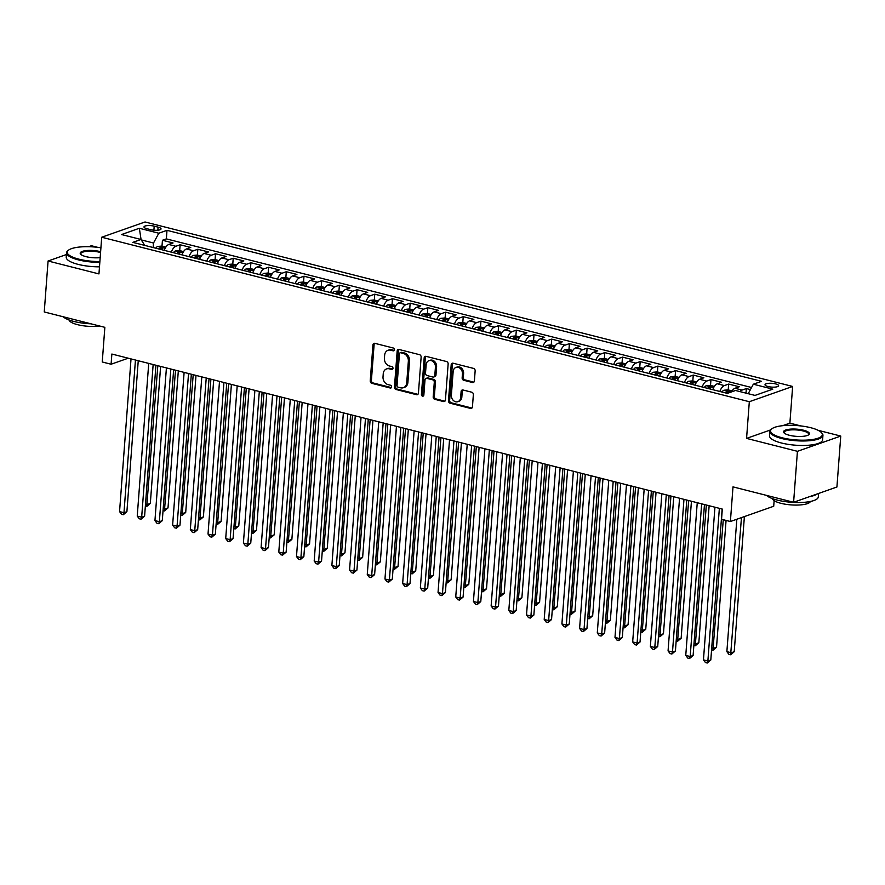 <?xml version="1.0" encoding="UTF-8"?>
<svg xmlns="http://www.w3.org/2000/svg" width="885" height="885" viewBox="0 0 885 885"><rect width="100%" height="100%" fill="white"/><g stroke="black" fill="none" stroke-linecap="round" stroke-linejoin="round"><path stroke-width="1.33" d="M394.389 349.73A1.46 1.184 -109.4 0 0 393.283 348.015L374.82 343.336A2.091 1.693 -109.4 0 0 372.939 344.896L370.229 380.893A2.091 1.693 -109.4 0 0 371.822 383.338L390.274 388.028A1.46 1.184 -109.4 0 0 390.484 385.229L388.095 384.621A6.682 5.421 -109.4 0 1 383.017 376.811L383.238 373.802A6.682 5.421 -109.4 0 1 386.579 368.912A6.682 5.421 -109.4 0 1 389.278 368.813L391.668 369.421A1.46 1.184 -109.4 0 0 391.878 366.622L389.488 366.014A6.682 5.421 -109.4 0 1 384.411 358.204L384.643 355.206A6.682 5.421 -109.4 0 1 387.973 350.316A6.682 5.421 -109.4 0 1 390.683 350.217L393.073 350.814A1.46 1.184 -109.4 0 0 394.389 349.73M775.559 383.891A6.803 1.892 4.3 0 0 768.656 383.316A6.803 1.892 4.3 0 0 765.016 384.698A6.803 1.892 4.3 0 0 768.058 386.535A6.803 1.892 4.3 0 0 774.961 387.11A6.803 1.892 4.3 0 0 778.601 385.727A6.803 1.892 4.3 0 0 775.559 383.891M472.501 382.508A2.091 1.693 -109.4 0 0 474.393 380.948L475.145 370.848A2.091 1.693 -109.4 0 0 473.563 368.403L453.065 363.204A2.091 1.693 -109.4 0 0 451.184 364.764L448.474 400.772A2.091 1.693 -109.4 0 0 450.056 403.206L470.555 408.416A2.091 1.693 -109.4 0 0 472.446 406.857L473.353 394.655A2.091 1.693 -109.4 0 0 471.771 392.21L462.999 389.986A2.091 1.693 -109.4 0 0 461.118 391.546L460.654 397.597A5.587 4.536 -109.4 0 1 457.866 401.679A5.587 4.536 -109.4 0 1 451.372 395.23L453.153 371.534A5.587 4.536 -109.4 0 1 455.941 367.441A5.587 4.536 -109.4 0 1 462.446 373.89L462.147 377.84A2.091 1.693 -109.4 0 0 463.729 380.284L472.501 382.508L473.674 382.099A2.091 1.693 -109.4 0 0 473.884 382.132M66.43 254.537L48.078 260.998L44.25 311.951L104.85 327.339L102.251 361.987L111.09 364.233L111.864 354.044L722.315 509.085L721.54 519.274L730.39 521.519L773.711 506.253L774.132 500.644M770.547 429.944L746.564 438.396L797.429 451.317L793.602 502.271L733.001 486.872L730.39 521.519M746.564 438.396L749.318 401.713L101.709 237.235L145.029 221.98L792.639 386.457L749.318 401.713M48.078 260.998L98.954 273.919L101.709 237.235M421.138 357.131A2.091 1.693 -109.4 0 0 419.545 354.686L399.058 349.486A2.091 1.693 -109.4 0 0 397.166 351.046L394.456 387.055A2.091 1.693 -109.4 0 0 396.049 389.488L416.536 394.699A2.091 1.693 -109.4 0 0 418.428 393.139L421.138 357.131M426.061 356.345L446.56 361.545A2.091 1.693 -109.4 0 1 448.142 363.989L445.432 399.998A2.091 1.693 -109.4 0 1 443.551 401.558L434.778 399.323A2.091 1.693 -109.4 0 1 433.185 396.889L434.292 382.287A2.091 1.693 -109.4 0 0 432.699 379.842L426.88 378.371A2.091 1.693 -109.4 0 0 424.999 379.919L423.849 395.13A1.46 1.184 -109.4 0 1 421.426 394.511L424.169 357.905A2.091 1.693 -109.4 0 1 426.061 356.345M797.429 451.317L840.75 436.062L836.922 487.004L793.602 502.271M97.604 247.313L91.398 245.742L88.688 246.694M750.425 389.599L746.343 388.57L746 393.139M739.971 391.601A8.507 4.37 -75.7 0 1 742.072 390.075L734.992 388.272L739.274 386.767L728.654 384.079L728.211 389.931M719.881 391.469A8.507 4.37 -75.7 0 1 724.384 385.583L717.304 383.78L721.574 382.276L710.954 379.577L710.522 385.429M702.192 386.977A8.507 4.37 -75.7 0 1 706.684 381.081L699.604 379.289L703.885 377.784L693.265 375.085L692.822 380.937M684.492 382.486A8.507 4.37 -75.7 0 1 688.995 376.59L681.915 374.798L686.185 373.293L675.576 370.594L675.133 376.446M666.803 377.995A8.507 4.37 -75.7 0 1 671.295 372.098L664.215 370.295L668.496 368.791L657.876 366.102L657.433 371.954M649.103 373.492A8.507 4.37 -75.7 0 1 653.606 367.607L646.526 365.804L650.796 364.299L640.187 361.6L639.744 367.452M631.414 369.001A8.507 4.37 -75.7 0 1 635.906 363.115L628.837 361.312L633.107 359.808L622.487 357.109L622.044 362.961M613.714 364.509A8.507 4.37 -75.7 0 1 618.217 358.613L611.137 356.821L615.407 355.316L604.798 352.617L604.355 358.469M596.025 360.018A8.507 4.37 -75.7 0 1 600.517 354.122L593.448 352.33L597.718 350.825L587.098 348.126L586.655 353.978M578.325 355.527A8.507 4.37 -75.7 0 1 582.828 349.63L575.748 347.827L580.018 346.323L569.409 343.634L568.966 349.486M560.636 351.024A8.507 4.37 -75.7 0 1 565.128 345.139L558.059 343.336L562.329 341.831L551.709 339.132L551.266 344.984M542.936 346.533A8.507 4.37 -75.7 0 1 547.439 340.637L540.359 338.844L544.629 337.34L534.02 334.641L533.578 340.493M525.247 342.041A8.507 4.37 -75.7 0 1 529.739 336.145L522.67 334.353L526.94 332.849L516.32 330.149L515.878 336.001M507.548 337.55A8.507 4.37 -75.7 0 1 512.05 331.654L504.97 329.851L509.24 328.346L498.631 325.658L498.189 331.51M489.859 333.048A8.507 4.37 -75.7 0 1 494.35 327.162L487.281 325.359L491.551 323.855L480.931 321.155L480.5 327.007M472.159 328.556A8.507 4.37 -75.7 0 1 476.661 322.66L469.581 320.868L473.862 319.363L463.242 316.664L462.8 322.516M454.47 324.065A8.507 4.37 -75.7 0 1 458.972 318.169L451.892 316.376L456.162 314.872L445.542 312.173L445.111 318.025M436.77 319.573A8.507 4.37 -75.7 0 1 441.272 313.677L434.192 311.885L438.473 310.37L427.853 307.681L427.411 313.533M419.081 315.071A8.507 4.37 -75.7 0 1 423.583 309.186L416.503 307.383L420.773 305.878L410.153 303.179L409.722 309.031M401.392 310.58A8.507 4.37 -75.7 0 1 405.883 304.694L398.803 302.891L403.084 301.387L392.464 298.688L392.022 304.54M383.692 306.088A8.507 4.37 -75.7 0 1 388.194 300.192L381.114 298.4L385.384 296.895L374.764 294.196L374.333 300.048M366.003 301.597A8.507 4.37 -75.7 0 1 370.494 295.701L363.414 293.909L367.695 292.404L357.075 289.705L356.633 295.557M348.303 297.106A8.507 4.37 -75.7 0 1 352.805 291.209L345.725 289.406L349.995 287.902L339.386 285.213L338.944 291.065M330.614 292.603A8.507 4.37 -75.7 0 1 335.105 286.718L328.025 284.915L332.306 283.41L321.686 280.711L321.244 286.563M312.914 288.112A8.507 4.37 -75.7 0 1 317.416 282.215L310.336 280.423L314.606 278.919L303.998 276.22L303.555 282.072M295.225 283.62A8.507 4.37 -75.7 0 1 299.716 277.724L292.636 275.932L296.917 274.427L286.298 271.728L285.855 277.58M277.525 279.129A8.507 4.37 -75.7 0 1 282.027 273.233L274.947 271.43L279.217 269.925L268.609 267.237L268.166 273.089M259.836 274.627A8.507 4.37 -75.7 0 1 264.327 268.741L257.258 266.938L261.529 265.434L250.909 262.734L250.466 268.586M242.136 270.135A8.507 4.37 -75.7 0 1 246.638 264.25L239.558 262.447L243.829 260.942L233.22 258.243L232.777 264.095M224.447 265.644A8.507 4.37 -75.7 0 1 228.938 259.748L221.869 257.955L226.14 256.451L215.52 253.752L215.077 259.604M206.747 261.152A8.507 4.37 -75.7 0 1 211.25 255.256L204.169 253.464L208.44 251.959L197.831 249.26L197.388 255.112M189.058 256.661A8.507 4.37 -75.7 0 1 193.549 250.765L186.481 248.962L190.751 247.457L180.131 244.769L175.861 246.273A8.507 4.37 104.3 0 0 171.358 252.159M179.688 250.621L180.131 244.769M146.932 228.706L150.826 229.702A6.593 1.825 4.3 0 0 157.508 230.255A6.593 1.825 4.3 0 0 161.037 228.916A6.593 1.825 4.3 0 0 158.083 227.146L154.189 226.151A6.593 1.825 4.3 0 0 147.507 225.598A6.593 1.825 4.3 0 0 143.989 226.936A6.593 1.825 4.3 0 0 146.932 228.706M748.212 393.692L753.334 384.212L761.531 381.324L167 230.332L158.813 233.22L153.514 243.021L153.171 247.546M753.334 384.212L772.793 389.157L755.005 395.418L735.535 390.484L727.337 393.371L132.816 242.368L141.014 239.481L121.544 234.547L139.343 228.275L158.813 233.22M751.553 387.508L166.358 238.884L162.442 240.266L173.051 242.966L168.781 244.47A8.507 4.37 104.3 0 0 164.289 250.366M193.549 250.765L197.831 249.26M211.25 255.256L215.52 253.752M228.938 259.748L233.22 258.243M246.638 264.25L250.909 262.734M264.327 268.741L268.609 267.237M282.027 273.233L286.298 271.728M299.716 277.724L303.998 276.22M317.416 282.215L321.686 280.711M335.105 286.718L339.386 285.213M352.805 291.209L357.075 289.705M370.494 295.701L374.764 294.196M388.194 300.192L392.464 298.688M405.883 304.694L410.153 303.179M423.583 309.186L427.853 307.681M441.272 313.677L445.542 312.173M458.972 318.169L463.242 316.664M476.661 322.66L480.931 321.155M494.35 327.162L498.631 325.658M512.05 331.654L516.32 330.149M529.739 336.145L534.02 334.641M547.439 340.637L551.709 339.132M565.128 345.139L569.409 343.634M582.828 349.63L587.098 348.126M600.517 354.122L604.798 352.617M618.217 358.613L622.487 357.109M635.906 363.115L640.187 361.6M653.606 367.607L657.876 366.102M671.295 372.098L675.576 370.594M688.995 376.59L693.265 375.085M706.684 381.081L710.954 379.577M724.384 385.583L728.654 384.079M742.072 390.075L746.343 388.57M153.514 243.021L141.279 239.912M800.947 425.951L789.885 423.141L792.639 386.457M840.75 436.062L818.183 430.331M111.09 364.233L128.225 358.204M161.999 246.118L162.442 240.266M166.358 238.884L167 230.332M144.709 245.388L141.014 239.481M186.481 248.962A8.507 4.37 104.3 0 0 181.978 254.858M204.169 253.464A8.507 4.37 104.3 0 0 199.667 259.349M221.869 257.955A8.507 4.37 104.3 0 0 217.367 263.841M239.558 262.447A8.507 4.37 104.3 0 0 235.056 268.343M257.258 266.938A8.507 4.37 104.3 0 0 252.756 272.834M274.947 271.43A8.507 4.37 104.3 0 0 270.445 277.326M292.636 275.932A8.507 4.37 104.3 0 0 288.145 281.817M310.336 280.423A8.507 4.37 104.3 0 0 305.834 286.32M328.025 284.915A8.507 4.37 104.3 0 0 323.534 290.811M345.725 289.406A8.507 4.37 104.3 0 0 341.223 295.302M363.414 293.909A8.507 4.37 104.3 0 0 358.923 299.794M381.114 298.4A8.507 4.37 104.3 0 0 376.612 304.296M398.803 302.891A8.507 4.37 104.3 0 0 394.312 308.788M416.503 307.383A8.507 4.37 104.3 0 0 412.001 313.279M434.192 311.885A8.507 4.37 104.3 0 0 429.701 317.77M451.892 316.376A8.507 4.37 104.3 0 0 447.39 322.262M469.581 320.868A8.507 4.37 104.3 0 0 465.09 326.764M487.281 325.359A8.507 4.37 104.3 0 0 482.779 331.255M504.97 329.851A8.507 4.37 104.3 0 0 500.479 335.747M522.67 334.353A8.507 4.37 104.3 0 0 518.167 340.238M540.359 338.844A8.507 4.37 104.3 0 0 535.867 344.741M558.059 343.336A8.507 4.37 104.3 0 0 553.556 349.232M575.748 347.827A8.507 4.37 104.3 0 0 571.245 353.723M593.448 352.33A8.507 4.37 104.3 0 0 588.945 358.215M611.137 356.821A8.507 4.37 104.3 0 0 606.634 362.706M628.837 361.312A8.507 4.37 104.3 0 0 624.334 367.209M646.526 365.804A8.507 4.37 104.3 0 0 642.023 371.7M664.215 370.295A8.507 4.37 104.3 0 0 659.723 376.191M681.915 374.798A8.507 4.37 104.3 0 0 677.412 380.683M699.604 379.289A8.507 4.37 104.3 0 0 695.112 385.185M717.304 383.78A8.507 4.37 104.3 0 0 712.801 389.677M734.992 388.272A8.507 4.37 104.3 0 0 731.464 391.922M141.08 239.603L139.343 228.275M789.885 423.141L782.639 425.685M394.168 350.394L391.845 349.796A6.682 5.421 -109.4 0 0 389.146 349.896L387.973 350.316M386.579 368.912L387.752 368.503A6.682 5.421 -109.4 0 1 390.451 368.403L392.774 368.99M374.609 343.291A2.091 1.693 -109.4 0 0 374.112 344.475L371.401 380.484A2.091 1.693 -109.4 0 0 372.983 382.928L391.369 387.597M398.847 349.442A2.091 1.693 -109.4 0 0 398.338 350.637L395.628 386.634A2.091 1.693 -109.4 0 0 397.221 389.079L417.709 394.29A2.091 1.693 -109.4 0 0 417.919 394.323M400.75 352.772A1.46 1.184 -109.4 0 0 399.434 353.867L397.055 385.473A1.46 1.184 -109.4 0 0 398.161 387.176L400.684 387.818A6.682 5.421 -109.4 0 0 403.383 387.719A6.682 5.421 -109.4 0 0 406.724 382.829L408.35 361.224A6.682 5.421 -109.4 0 0 403.272 353.414L400.75 352.772L401.923 352.363A1.46 1.184 -109.4 0 0 401.336 352.385L400.164 352.794M403.383 387.719L404.556 387.309A6.682 5.421 -109.4 0 0 407.897 382.42L406.724 382.829M401.923 352.363L404.445 352.993A6.682 5.421 -109.4 0 1 409.523 360.815L407.897 382.42M426.039 378.393L427.212 377.983A2.091 1.693 -109.4 0 1 428.052 377.95L433.871 379.433A2.091 1.693 -109.4 0 1 435.453 381.877L434.358 396.48A2.091 1.693 -109.4 0 0 435.951 398.914L444.712 401.148A2.091 1.693 -109.4 0 0 444.923 401.182M425.851 356.301A2.091 1.693 -109.4 0 0 425.342 357.496L422.587 394.102A1.46 1.184 -109.4 0 0 423.638 395.783M435.431 367.131A5.587 4.536 -109.4 0 0 428.926 360.682A5.587 4.536 -109.4 0 0 426.139 364.775L425.508 373.127A2.091 1.693 -109.4 0 0 427.09 375.561L432.909 377.043A2.091 1.693 -109.4 0 0 434.8 375.483L435.431 367.131L436.593 366.722A5.587 4.536 -109.4 0 0 430.099 360.272L428.926 360.682M433.761 377.01L434.922 376.601A2.091 1.693 -109.4 0 0 435.973 375.074L434.8 375.483M436.593 366.722L435.973 375.074M455.941 367.441L457.114 367.032A5.587 4.536 -109.4 0 1 463.607 373.481L463.32 377.43A2.091 1.693 -109.4 0 0 464.902 379.875L473.674 382.099M457.866 401.679L459.038 401.27A5.587 4.536 -109.4 0 0 461.826 397.188L460.654 397.597M462.789 389.942A2.091 1.693 -109.4 0 0 462.28 391.137L461.826 397.188M452.854 363.16A2.091 1.693 -109.4 0 0 452.357 364.354L449.646 400.352A2.091 1.693 -109.4 0 0 451.228 402.797L471.727 408.007A2.091 1.693 -109.4 0 0 471.937 408.04M165.849 247.103L161.8 246.074L157.685 246.45A5.642 2.898 104.3 0 0 155.782 248.209M145.505 503.996L147.386 504.472L150.317 503.443L160.616 366.423M161.269 249.592A5.642 2.898 -75.7 0 1 162.276 248.397L160.152 247.866A5.642 2.898 104.3 0 0 159.145 249.061M150.317 503.443L146.744 506.474L157.818 365.715M146.744 506.474L145.35 506.12M135.449 360.04L123.966 512.714L119.552 511.596L131.024 358.912M138.248 360.748L126.898 511.685L123.966 512.714L123.325 514.727L121.555 514.274L119.552 511.596M126.898 511.685L123.325 514.727M100.923 247.778A25.953 7.202 4.3 0 0 68.51 250.178A25.953 7.202 4.3 0 0 78.842 259.15A25.953 7.202 4.3 0 0 99.883 261.562M99.817 262.358A26.594 7.379 -175.7 0 1 78.444 259.891A26.594 7.379 -175.7 0 1 66.563 252.734A26.594 7.379 -175.7 0 1 67.857 250.698L68.51 250.178M100.171 257.635A12.976 3.606 -175.7 0 1 85.989 256.639A12.976 3.606 -175.7 0 1 80.657 254.227A12.976 3.606 -175.7 0 1 85.513 250.676A12.976 3.606 -175.7 0 1 100.27 251.605A12.976 3.606 -175.7 0 1 100.624 251.694M100.558 252.524A12.335 3.429 4.3 0 0 99.872 252.336A12.335 3.429 4.3 0 0 87.372 251.296A12.335 3.429 4.3 0 0 80.778 253.807A12.335 3.429 4.3 0 0 80.989 254.537M90.967 323.822A26.594 7.379 -175.7 0 1 73.82 321.432A26.594 7.379 -175.7 0 1 63.167 316.753M99.618 326.012A19.149 5.31 -175.7 0 1 77.559 324.673A19.149 5.31 -175.7 0 1 69.041 319.972M99.485 266.839A26.594 7.379 -175.7 0 1 78.112 264.372A26.594 7.379 -175.7 0 1 66.231 257.225L66.563 252.734M810.76 427.72A25.953 7.202 4.3 0 0 771.853 428.816A25.953 7.202 4.3 0 0 782.185 437.787A25.953 7.202 4.3 0 0 811.7 439.646A25.953 7.202 4.3 0 0 821.402 432.544A25.953 7.202 4.3 0 0 810.76 427.72M821.402 432.544L821.966 433.141A26.594 7.379 -175.7 0 1 822.939 435.354A26.594 7.379 -175.7 0 1 808.735 440.774A26.594 7.379 -175.7 0 1 781.787 438.517A26.594 7.379 -175.7 0 1 769.906 431.371A26.594 7.379 -175.7 0 1 771.2 429.325L771.853 428.816M803.613 430.232A12.976 3.606 -175.7 0 1 808.779 434.723A12.976 3.606 -175.7 0 1 789.331 435.265A12.976 3.606 -175.7 0 1 783.999 432.853A12.976 3.606 -175.7 0 1 788.856 429.302A12.976 3.606 -175.7 0 1 803.613 430.232M808.403 434.977A12.335 3.429 4.3 0 0 808.724 434.292A12.335 3.429 4.3 0 0 803.215 430.973A12.335 3.429 4.3 0 0 790.714 429.922A12.335 3.429 4.3 0 0 784.121 432.433A12.335 3.429 4.3 0 0 784.331 433.163M818.57 493.465L818.315 496.905A26.594 7.379 -175.7 0 1 804.111 502.315A26.594 7.379 -175.7 0 1 777.163 500.058A26.594 7.379 -175.7 0 1 766.51 495.39M810.439 501.463A19.149 5.31 -175.7 0 1 780.913 503.311A19.149 5.31 -175.7 0 1 772.384 498.598M822.939 435.354L822.607 439.845A26.594 7.379 -175.7 0 1 808.403 445.255A26.594 7.379 -175.7 0 1 781.455 442.998A26.594 7.379 -175.7 0 1 769.574 435.851L769.906 431.371M817.331 493.907A26.594 7.379 -175.7 0 1 809.764 496.573M183.538 251.594L179.5 250.566L175.385 250.942A5.642 2.898 104.3 0 0 173.471 252.701M163.205 508.488L165.086 508.963L168.006 507.935L178.316 370.915M178.958 254.095A5.642 2.898 -75.7 0 1 179.976 252.9L177.852 252.358A5.642 2.898 104.3 0 0 176.834 253.552M168.006 507.935L164.433 510.966L175.518 370.207M164.433 510.966L163.039 510.612M201.238 256.086L197.189 255.057L193.074 255.433A5.642 2.898 104.3 0 0 191.171 257.192M180.894 512.979L182.775 513.455L185.706 512.426L196.005 375.417M196.647 258.586A5.642 2.898 -75.7 0 1 197.665 257.391L195.541 256.849A5.642 2.898 104.3 0 0 194.534 258.044M185.706 512.426L182.133 515.457L193.207 374.709M182.133 515.457L180.739 515.103M218.927 260.577L214.889 259.548L210.774 259.925A5.642 2.898 104.3 0 0 208.86 261.683M198.594 517.471L200.475 517.957L203.395 516.917L213.694 379.908M214.347 263.077A5.642 2.898 -75.7 0 1 215.365 261.883L213.241 261.341A5.642 2.898 104.3 0 0 212.223 262.535M203.395 516.917L199.822 519.96L210.907 379.2M199.822 519.96L198.428 519.606M236.627 265.08L232.578 264.051L228.463 264.427A5.642 2.898 104.3 0 0 226.56 266.175M216.283 521.973L218.164 522.449L221.095 521.42L231.394 384.4M232.036 267.569A5.642 2.898 -75.7 0 1 233.054 266.374L230.93 265.843A5.642 2.898 104.3 0 0 229.912 267.038M221.095 521.42L217.522 524.451L228.595 383.692M217.522 524.451L216.128 524.097M153.149 364.531L141.666 517.216L137.241 516.088L148.724 363.403M155.937 365.24L144.598 516.187L141.666 517.216L141.014 519.218L139.244 518.765L137.241 516.088M144.598 516.187L141.014 519.218M170.838 369.023L159.355 521.707L154.941 520.579L166.413 367.894M173.637 369.731L162.287 520.679L159.355 521.707L158.714 523.71L156.944 523.256L154.941 520.579M162.287 520.679L158.714 523.71M188.538 373.514L177.055 526.199L172.63 525.082L184.113 372.397M191.326 374.222L179.976 525.17L177.055 526.199L176.403 528.201L174.633 527.759L172.63 525.082M179.976 525.17L176.403 528.201M206.227 378.006L194.744 530.69L190.33 529.573L201.802 376.888M209.026 378.725L197.676 529.661L194.744 530.69L194.103 532.693L192.333 532.25L190.33 529.573M197.676 529.661L194.103 532.693M254.316 269.571L250.267 268.542L246.163 268.918A5.642 2.898 104.3 0 0 244.249 270.677M233.983 526.464L235.864 526.94L238.784 525.911L249.083 388.891M249.736 272.071A5.642 2.898 -75.7 0 1 250.754 270.876L248.63 270.334A5.642 2.898 104.3 0 0 247.612 271.529M238.784 525.911L235.211 528.942L246.295 388.183M235.211 528.942L233.817 528.588M223.927 382.508L212.444 535.193L208.019 534.064L219.502 381.38M226.715 383.216L215.365 534.153L212.444 535.193L211.792 537.195L210.022 536.741L208.019 534.064M215.365 534.153L211.792 537.195M272.005 274.062L267.967 273.034L263.852 273.41A5.642 2.898 104.3 0 0 261.949 275.169M251.672 530.956L253.552 531.431L256.484 530.403L266.783 393.394M267.425 276.562A5.642 2.898 -75.7 0 1 268.443 275.368L266.319 274.826A5.642 2.898 104.3 0 0 265.301 276.02M256.484 530.403L252.9 533.434L263.984 392.674M252.9 533.434L251.517 533.08M241.616 386.999L230.133 539.684L225.708 538.556L237.191 385.871M244.415 387.707L233.065 538.655L230.133 539.684L229.492 541.686L227.722 541.233L225.708 538.556M233.065 538.655L229.492 541.686M289.705 278.554L285.656 277.525L281.552 277.901A5.642 2.898 104.3 0 0 279.638 279.66M269.372 535.447L271.252 535.923L274.173 534.894L284.472 397.885M285.125 281.054A5.642 2.898 -75.7 0 1 286.143 279.859L284.019 279.317A5.642 2.898 104.3 0 0 283.001 280.512M274.173 534.894L270.6 537.925L281.684 397.177M270.6 537.925L269.206 537.582M259.316 391.491L247.833 544.175L243.408 543.058L254.891 390.373M262.104 392.199L250.754 543.147L247.833 544.175L247.18 546.178L245.41 545.735L243.408 543.058M250.754 543.147L247.18 546.178M307.394 283.045L303.356 282.027L299.241 282.404A5.642 2.898 104.3 0 0 297.327 284.151M287.061 539.95L288.941 540.425L291.873 539.385L302.172 402.376M302.814 285.545A5.642 2.898 -75.7 0 1 303.832 284.351L301.708 283.808A5.642 2.898 104.3 0 0 300.69 285.014M291.873 539.385L288.289 542.428L299.373 401.668M288.289 542.428L286.906 542.074M277.005 395.982L265.522 548.667L261.097 547.549L272.58 394.865M279.804 396.701L268.454 547.638L265.522 548.667L264.88 550.669L263.111 550.227L261.097 547.549M268.454 547.638L264.88 550.669M325.094 287.548L321.045 286.519L316.941 286.895A5.642 2.898 104.3 0 0 315.027 288.654M304.761 544.441L306.63 544.917L309.562 543.888L319.861 406.868M320.514 290.037A5.642 2.898 -75.7 0 1 321.52 288.842L319.408 288.311A5.642 2.898 104.3 0 0 318.39 289.506M309.562 543.888L305.989 546.919L317.073 406.16M305.989 546.919L304.595 546.565M294.705 400.485L283.222 553.169L278.797 552.041L290.28 399.356M297.493 401.193L286.143 552.129L283.222 553.169L282.569 555.172L280.799 554.718L278.797 552.041M286.143 552.129L282.569 555.172M342.783 292.039L338.745 291.01L334.63 291.386A5.642 2.898 104.3 0 0 332.716 293.145M322.45 548.932L324.33 549.408L327.262 548.379L337.561 411.37M338.203 294.539A5.642 2.898 -75.7 0 1 339.22 293.344L337.096 292.802A5.642 2.898 104.3 0 0 336.079 293.997M327.262 548.379L323.678 551.41L334.762 410.651M323.678 551.41L322.295 551.056M312.394 404.976L300.911 557.661L296.486 556.532L307.969 403.848M315.193 405.684L303.843 556.632L300.911 557.661L300.269 559.663L298.499 559.209L296.486 556.532M303.843 556.632L300.269 559.663M360.483 296.53L356.434 295.502L352.33 295.878A5.642 2.898 104.3 0 0 350.416 297.637M340.15 553.424L342.019 553.899L344.951 552.871L355.25 415.861M355.903 299.03A5.642 2.898 -75.7 0 1 356.909 297.836L354.797 297.294A5.642 2.898 104.3 0 0 353.779 298.488M344.951 552.871L341.378 555.902L352.462 415.153M341.378 555.902L339.984 555.548M330.083 409.467L318.611 562.152L314.186 561.024L325.669 408.339M332.882 410.175L321.532 561.123L318.611 562.152L317.958 564.154L316.188 563.701L314.186 561.024M321.532 561.123L317.958 564.154M378.172 301.022L374.134 299.993L370.019 300.38A5.642 2.898 104.3 0 0 368.105 302.128M357.839 557.915L359.719 558.402L362.64 557.362L372.95 420.353M373.592 303.522A5.642 2.898 -75.7 0 1 374.609 302.327L372.485 301.785A5.642 2.898 104.3 0 0 371.468 302.98M362.64 557.362L359.067 560.404L370.151 419.645M359.067 560.404L357.684 560.05M347.783 413.959L336.3 566.643L331.875 565.526L343.358 412.841M350.582 414.667L339.232 565.615L336.3 566.643L335.658 568.646L333.888 568.203L331.875 565.526M339.232 565.615L335.658 568.646M395.872 305.524L391.823 304.495L387.719 304.871A5.642 2.898 104.3 0 0 385.805 306.619M375.539 562.417L377.408 562.893L380.34 561.864L390.639 424.844M391.292 308.013A5.642 2.898 -75.7 0 1 392.298 306.818L390.174 306.287A5.642 2.898 104.3 0 0 389.168 307.482M380.34 561.864L376.767 564.895L387.84 424.136M376.767 564.895L375.373 564.541M365.472 418.45L354 571.135L349.575 570.017L361.058 417.333M368.271 419.169L356.92 570.106L354 571.135L353.347 573.137L351.577 572.695L349.575 570.017M356.92 570.106L353.347 573.137M413.56 310.015L409.523 308.987L405.407 309.363A5.642 2.898 104.3 0 0 403.494 311.122M393.228 566.909L395.108 567.385L398.029 566.356L408.339 429.336M408.981 312.516A5.642 2.898 -75.7 0 1 409.998 311.321L407.874 310.779A5.642 2.898 104.3 0 0 406.857 311.974M398.029 566.356L394.456 569.387L405.54 428.628M394.456 569.387L393.073 569.033M383.172 422.953L371.689 575.637L367.264 574.509L378.747 421.824M385.971 423.661L374.62 574.597L371.689 575.637L371.047 577.639L369.277 577.186L367.264 574.509M374.62 574.597L371.047 577.639M431.26 314.507L427.212 313.478L423.107 313.854A5.642 2.898 104.3 0 0 421.194 315.613M410.928 571.4L412.797 571.876L415.729 570.847L426.028 433.838M426.681 317.007A5.642 2.898 -75.7 0 1 427.687 315.812L425.563 315.27A5.642 2.898 104.3 0 0 424.557 316.465M415.729 570.847L412.156 573.878L423.229 433.119M412.156 573.878L410.762 573.524M400.861 427.444L389.389 580.129L384.964 579L396.447 426.316M403.66 428.152L392.309 579.1L389.389 580.129L388.736 582.131L386.966 581.677L384.964 579M392.309 579.1L388.736 582.131M448.949 318.998L444.912 317.969L440.796 318.346A5.642 2.898 104.3 0 0 438.883 320.105M428.617 575.892L430.497 576.367L433.418 575.339L443.728 438.329M444.37 321.498A5.642 2.898 -75.7 0 1 445.387 320.304L443.263 319.762A5.642 2.898 104.3 0 0 442.246 320.956M433.418 575.339L429.844 578.381L440.929 437.621M429.844 578.381L428.462 578.027M418.561 431.935L407.078 584.62L402.653 583.503L414.136 430.818M421.36 432.643L410.009 583.591L407.078 584.62L406.436 586.622L404.666 586.18L402.653 583.503M410.009 583.591L406.436 586.622M466.649 323.49L462.601 322.472L458.496 322.848A5.642 2.898 104.3 0 0 456.583 324.596M446.305 580.394L448.186 580.87L451.118 579.83L461.417 442.821M462.07 325.99A5.642 2.898 -75.7 0 1 463.076 324.795L460.952 324.253A5.642 2.898 104.3 0 0 459.946 325.459M451.118 579.83L447.544 582.872L458.618 442.113M447.544 582.872L446.151 582.518M436.25 436.427L424.778 589.111L420.353 587.994L431.825 435.309M439.048 437.146L427.698 588.082L424.778 589.111L424.125 591.114L422.355 590.671L420.353 587.994M427.698 588.082L424.125 591.114M484.338 327.992L480.301 326.963L476.185 327.339A5.642 2.898 104.3 0 0 474.272 329.098M464.005 584.885L465.886 585.361L468.807 584.332L479.117 447.312M479.758 330.492A5.642 2.898 -75.7 0 1 480.776 329.286L478.652 328.755A5.642 2.898 104.3 0 0 477.634 329.95M468.807 584.332L465.233 587.363L476.318 446.604M465.233 587.363L463.84 587.009M453.95 440.929L442.467 593.614L438.042 592.485L449.525 439.801M456.748 441.637L445.398 592.574L442.467 593.614L441.814 595.616L440.055 595.163L438.042 592.485M445.398 592.574L441.814 595.616M502.038 332.483L497.99 331.455L493.885 331.831A5.642 2.898 104.3 0 0 491.971 333.59M481.694 589.377L483.575 589.853L486.507 588.824L496.806 451.815M497.459 334.984A5.642 2.898 -75.7 0 1 498.465 333.789L496.341 333.247A5.642 2.898 104.3 0 0 495.334 334.441M486.507 588.824L482.933 591.855L494.007 451.096M482.933 591.855L481.54 591.501M471.639 445.42L460.167 598.105L455.742 596.977L467.214 444.292M474.437 446.128L463.087 597.076L460.167 598.105L459.514 600.107L457.744 599.654L455.742 596.977M463.087 597.076L459.514 600.107M519.727 336.975L515.689 335.946L511.574 336.322A5.642 2.898 104.3 0 0 509.66 338.081M499.394 593.868L501.275 594.344L504.196 593.315L514.506 456.306M515.147 339.475A5.642 2.898 -75.7 0 1 516.165 338.28L514.041 337.738A5.642 2.898 104.3 0 0 513.023 338.933M504.196 593.315L500.622 596.346L511.707 455.598M500.622 596.346L499.228 596.003M489.339 449.912L477.856 602.596L473.431 601.468L484.914 448.795M492.137 450.62L480.787 601.568L477.856 602.596L477.203 604.599L475.433 604.145L473.431 601.468M480.787 601.568L477.203 604.599M537.427 341.466L533.378 340.448L529.263 340.825A5.642 2.898 104.3 0 0 527.36 342.572M517.083 598.36L518.964 598.846L521.896 597.806L532.195 460.797M532.836 343.966A5.642 2.898 -75.7 0 1 533.854 342.772L531.73 342.229A5.642 2.898 104.3 0 0 530.723 343.424M521.896 597.806L518.322 600.849L529.396 460.089M518.322 600.849L516.928 600.495M507.028 454.403L495.545 607.088L491.131 605.971L502.603 453.286M509.826 455.111L498.476 606.059L495.545 607.088L494.903 609.09L493.133 608.648L491.131 605.971M498.476 606.059L494.903 609.09M555.116 345.969L551.078 344.94L546.963 345.316A5.642 2.898 104.3 0 0 545.049 347.075M534.783 602.862L536.664 603.338L539.584 602.309L549.895 465.289M550.536 348.458A5.642 2.898 -75.7 0 1 551.554 347.263L549.43 346.732A5.642 2.898 104.3 0 0 548.412 347.927M539.584 602.309L536.011 605.34L547.096 464.581M536.011 605.34L534.617 604.986M524.728 458.906L513.245 611.579L508.82 610.462L520.303 457.777M527.515 459.614L516.176 610.55L513.245 611.579L512.592 613.593L510.822 613.139L508.82 610.462M516.176 610.55L512.592 613.593M572.816 350.46L568.767 349.431L564.652 349.807A5.642 2.898 104.3 0 0 562.749 351.566M552.472 607.353L554.353 607.829L557.284 606.8L567.584 469.78M568.225 352.96A5.642 2.898 -75.7 0 1 569.243 351.765L567.119 351.223A5.642 2.898 104.3 0 0 566.112 352.418M557.284 606.8L553.711 609.831L564.785 469.072M553.711 609.831L552.317 609.477M542.416 463.397L530.934 616.082L526.52 614.953L537.991 462.269M545.215 464.105L533.865 615.053L530.934 616.082L530.292 618.084L528.522 617.63L526.52 614.953M533.865 615.053L530.292 618.084M590.505 354.951L586.467 353.923L582.352 354.299A5.642 2.898 104.3 0 0 580.438 356.058M570.172 611.845L572.053 612.32L574.973 611.292L585.273 474.283M585.925 357.452A5.642 2.898 -75.7 0 1 586.943 356.257L584.819 355.715A5.642 2.898 104.3 0 0 583.801 356.909M574.973 611.292L571.4 614.323L582.485 473.575M571.4 614.323L570.006 613.969M560.116 467.888L548.634 620.573L544.209 619.445L555.692 466.76M562.904 468.596L551.554 619.544L548.634 620.573L547.981 622.575L546.211 622.122L544.209 619.445M551.554 619.544L547.981 622.575M608.205 359.443L604.156 358.414L600.041 358.79A5.642 2.898 104.3 0 0 598.138 360.549M587.861 616.336L589.742 616.823L592.673 615.783L602.973 478.774M603.614 361.943A5.642 2.898 -75.7 0 1 604.632 360.748L602.508 360.206A5.642 2.898 104.3 0 0 601.49 361.401M592.673 615.783L589.089 618.825L600.174 478.066M589.089 618.825L587.706 618.471M625.894 363.945L621.845 362.916L617.741 363.292A5.642 2.898 104.3 0 0 615.827 365.04M605.561 620.839L607.442 621.314L610.362 620.285L620.662 483.265M621.314 366.434A5.642 2.898 -75.7 0 1 622.332 365.24L620.208 364.709A5.642 2.898 104.3 0 0 619.19 365.903M610.362 620.285L606.789 623.317L617.874 482.557M606.789 623.317L605.395 622.963M643.583 368.437L639.545 367.408L635.43 367.784A5.642 2.898 104.3 0 0 633.527 369.543M623.25 625.33L625.131 625.806L628.062 624.777L638.362 487.757M639.003 370.937A5.642 2.898 -75.7 0 1 640.021 369.742L637.897 369.2A5.642 2.898 104.3 0 0 636.879 370.395M628.062 624.777L624.478 627.808L635.563 487.049M624.478 627.808L623.095 627.454M577.805 472.38L566.323 625.064L561.909 623.947L573.38 471.262M580.604 473.088L569.254 624.036L566.323 625.064L565.681 627.067L563.911 626.624L561.909 623.947M569.254 624.036L565.681 627.067M595.505 476.871L584.023 629.556L579.598 628.438L591.08 475.754M598.293 477.59L586.943 628.527L584.023 629.556L583.37 631.558L581.6 631.116L579.598 628.438M586.943 628.527L583.37 631.558M613.194 481.374L601.711 634.058L597.286 632.93L608.769 480.245M615.993 482.082L604.643 633.018L601.711 634.058L601.07 636.061L599.3 635.607L597.286 632.93M604.643 633.018L601.07 636.061M661.283 372.928L657.234 371.899L653.13 372.275A5.642 2.898 104.3 0 0 651.216 374.034M640.95 629.821L642.831 630.297L645.751 629.268L656.05 492.259M656.703 375.428A5.642 2.898 -75.7 0 1 657.721 374.233L655.597 373.691A5.642 2.898 104.3 0 0 654.579 374.886M645.751 629.268L642.178 632.299L653.263 491.54M642.178 632.299L640.784 631.945M630.894 485.865L619.411 638.55L614.986 637.421L626.469 484.737M633.682 486.573L622.332 637.521L619.411 638.55L618.759 640.552L616.989 640.098L614.986 637.421M622.332 637.521L618.759 640.552M678.972 377.419L674.934 376.39L670.819 376.767A5.642 2.898 104.3 0 0 668.905 378.526M658.639 634.313L660.52 634.788L663.451 633.76L673.75 496.75M674.392 379.919A5.642 2.898 -75.7 0 1 675.41 378.725L673.286 378.183A5.642 2.898 104.3 0 0 672.268 379.377M663.451 633.76L659.867 636.791L670.952 496.042M659.867 636.791L658.484 636.448M648.583 490.356L637.1 643.041L632.675 641.924L644.158 489.239M651.382 491.064L640.032 642.012L637.1 643.041L636.459 645.043L634.689 644.601L632.675 641.924M640.032 642.012L636.459 645.043M696.672 381.911L692.623 380.893L688.519 381.269A5.642 2.898 104.3 0 0 686.605 383.017M676.339 638.815L678.209 639.291L681.14 638.251L691.439 501.242M692.092 384.411A5.642 2.898 -75.7 0 1 693.099 383.216L690.986 382.674A5.642 2.898 104.3 0 0 689.968 383.88M681.14 638.251L677.567 641.293L688.652 500.534M677.567 641.293L676.173 640.939M666.283 494.848L654.8 647.532L650.375 646.415L661.858 493.73M669.071 495.567L657.721 646.504L654.8 647.532L654.148 649.535L652.378 649.092L650.375 646.415M657.721 646.504L654.148 649.535M714.361 386.413L710.323 385.384L706.208 385.76A5.642 2.898 104.3 0 0 704.294 387.519M694.028 643.306L695.909 643.782L698.84 642.753L709.139 505.733M709.781 388.902A5.642 2.898 -75.7 0 1 710.799 387.707L708.675 387.176A5.642 2.898 104.3 0 0 707.657 388.371M698.84 642.753L695.256 645.784L706.341 505.025M695.256 645.784L693.873 645.431M683.972 499.35L672.489 652.035L668.064 650.906L679.547 498.222M686.771 500.058L675.421 650.995L672.489 652.035L671.848 654.037L670.078 653.584L668.064 650.906M675.421 650.995L671.848 654.037M732.061 390.904L728.012 389.876L723.908 390.252A5.642 2.898 104.3 0 0 721.994 392.011M711.728 647.798L713.598 648.274L716.529 647.245L726.065 520.424M727.547 393.294A5.642 2.898 -75.7 0 1 728.488 392.21L726.375 391.668A5.642 2.898 104.3 0 0 725.357 392.863M716.529 647.245L712.956 650.276L723.266 519.705M712.956 650.276L711.562 649.922M701.661 503.842L690.189 656.526L685.764 655.398L697.247 502.713M704.46 504.55L693.11 655.497L690.189 656.526L689.537 658.528L687.767 658.075L685.764 655.398M693.11 655.497L689.537 658.528M736.829 519.252L726.873 651.648L731.298 652.765L734.218 651.736L744.385 516.586M734.218 651.736L730.645 654.767L741.453 517.625M730.645 654.767L728.875 654.325L726.873 651.648M719.361 508.333L707.878 661.018L703.453 659.889L714.936 507.205M722.16 509.041L710.81 659.989L707.878 661.018L707.237 663.02L705.467 662.566L703.453 659.889M710.81 659.989L707.237 663.02M175.861 246.273L168.781 244.47M153.89 230.211L154.189 226.151M157.851 230.222L158.083 227.146M391.845 349.796L390.683 350.217M392.73 369.045L391.668 369.421M390.451 368.403L389.278 368.813M391.336 387.652L390.274 388.028M372.983 382.928L371.822 383.338M371.401 380.484L370.229 380.893M374.112 344.475L372.939 344.896M394.135 350.449L393.073 350.814M417.709 394.29L416.536 394.699M397.221 389.079L396.049 389.488M395.628 386.634L394.456 387.055M398.338 350.637L397.166 351.046M409.523 360.815L408.35 361.224M404.445 352.993L403.272 353.414M444.712 401.148L443.551 401.558M435.951 398.914L434.778 399.323M434.358 396.48L433.185 396.889M435.453 381.877L434.292 382.287M433.871 379.433L432.699 379.842M428.052 377.95L426.88 378.371M422.587 394.102L421.426 394.511M425.342 357.496L424.169 357.905M464.902 379.875L463.729 380.284M463.32 377.43L462.147 377.84M463.607 373.481L462.446 373.89M462.28 391.137L461.118 391.546M471.727 408.007L470.555 408.416M451.228 402.797L450.056 403.206M449.646 400.352L448.474 400.772M452.357 364.354L451.184 364.764M165.141 248.309L157.795 246.439M160.052 249.293L160.152 247.866M182.841 252.8L175.484 250.931M177.741 253.785L177.852 252.358M200.53 257.292L193.184 255.422M195.441 258.276L195.541 256.849M218.23 261.783L210.873 259.925M213.13 262.768L213.241 261.341M235.919 266.285L228.573 264.416M230.819 267.259L230.93 265.843M253.619 270.777L246.262 268.907M248.519 271.761L248.63 270.334M271.308 275.268L263.962 273.399M266.208 276.253L266.319 274.826M289.008 279.76L281.651 277.89M283.908 280.744L284.019 279.317M306.697 284.251L299.351 282.392M301.597 285.235L301.708 283.808M324.397 288.753L317.04 286.884M319.297 289.738L319.408 288.311M342.086 293.245L334.74 291.375M336.986 294.229L337.096 292.802M359.786 297.736L352.429 295.867M354.686 298.721L354.797 297.294M377.475 302.227L370.118 300.369M372.375 303.212L372.485 301.785M395.164 306.73L387.818 304.86M390.075 307.703L390.174 306.287M412.864 311.221L405.507 309.352M407.764 312.206L407.874 310.779M430.552 315.713L423.207 313.843M425.464 316.697L425.563 315.27M448.252 320.204L440.896 318.334M443.153 321.189L443.263 319.762M465.941 324.695L458.596 322.837M460.853 325.68L460.952 324.253M483.641 329.198L476.285 327.328M478.542 330.182L478.652 328.755M501.33 333.689L493.985 331.82M496.242 334.674L496.341 333.247M519.03 338.181L511.674 336.311M513.931 339.165L514.041 337.738M536.719 342.672L529.374 340.813M531.631 343.657L531.73 342.229M554.419 347.174L547.063 345.305M549.319 348.159L549.43 346.732M572.108 351.666L564.763 349.796M567.019 352.65L567.119 351.223M589.808 356.157L582.452 354.288M584.708 357.142L584.819 355.715M607.497 360.649L600.152 358.79M602.397 361.633L602.508 360.206M625.197 365.151L617.841 363.281M620.097 366.124L620.208 364.709M642.886 369.642L635.541 367.773M637.786 370.627L637.897 369.2M660.586 374.134L653.23 372.264M655.486 375.118L655.597 373.691M678.275 378.625L670.93 376.756M673.175 379.61L673.286 378.183M695.975 383.116L688.619 381.258M690.875 384.101L690.986 382.674M713.664 387.619L706.318 385.749M708.564 388.603L708.675 387.176M731.098 392.044L724.007 390.241M726.264 393.095L726.375 391.668"/></g></svg>
